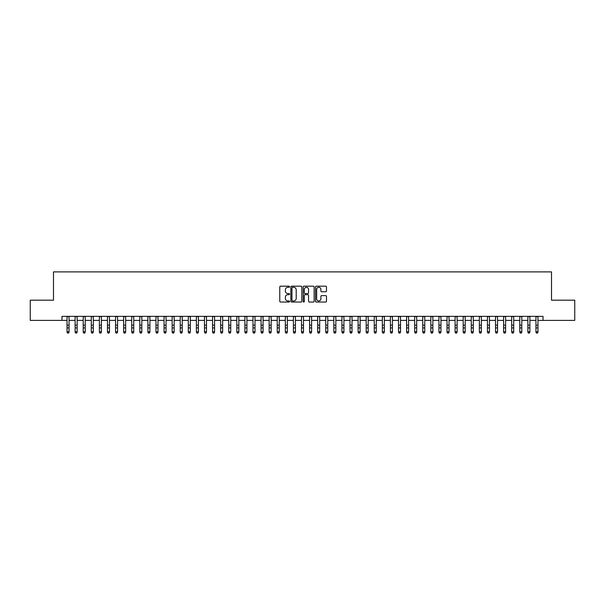 <?xml version="1.0" encoding="UTF-8"?>
<svg xmlns="http://www.w3.org/2000/svg" width="605" height="605" viewBox="0 0 605 605"><rect width="100%" height="100%" fill="white"/><g stroke="black" fill="none" stroke-linecap="round" stroke-linejoin="round"><path stroke-width="0.91" d="M289.568 286.74A0.552 0.552 0 0 0 289.009 286.18L280.576 286.18A0.794 0.794 0 0 0 279.782 286.974L279.782 301.26A0.794 0.794 0 0 0 280.576 302.054L289.009 302.054A0.552 0.552 0 0 0 289.568 301.502A0.552 0.552 0 0 0 289.009 300.942L287.92 300.942A2.541 2.541 0 0 1 285.378 298.401L285.378 297.214A2.541 2.541 0 0 1 287.92 294.673L289.009 294.673A0.552 0.552 0 0 0 289.568 294.121A0.552 0.552 0 0 0 289.009 293.561L287.92 293.561A2.541 2.541 0 0 1 285.378 291.028L285.378 289.833A2.541 2.541 0 0 1 287.92 287.292L289.009 287.292A0.552 0.552 0 0 0 289.568 286.74M325.694 291.776A0.794 0.794 0 0 0 326.488 290.982L326.488 286.974A0.794 0.794 0 0 0 325.694 286.18L316.324 286.18A0.794 0.794 0 0 0 315.538 286.974L315.538 301.26A0.794 0.794 0 0 0 316.324 302.054L325.694 302.054A0.794 0.794 0 0 0 326.488 301.26L326.488 296.42A0.794 0.794 0 0 0 325.694 295.626L321.686 295.626A0.794 0.794 0 0 0 320.892 296.42L320.892 298.817A2.125 2.125 0 0 1 318.767 300.942A2.125 2.125 0 0 1 316.642 298.817L316.642 289.417A2.125 2.125 0 0 1 318.767 287.292A2.125 2.125 0 0 1 320.892 289.417L320.892 290.982A0.794 0.794 0 0 0 321.686 291.776L325.694 291.776M61.982 320.393L30.25 320.393L30.25 300.186L53.49 300.186L53.49 271.887L551.51 271.887L551.51 300.186L574.75 300.186L574.75 320.393L543.018 320.393L543.018 316.354L61.982 316.354L61.982 320.393L67.034 320.393M301.804 286.974A0.794 0.794 0 0 0 301.01 286.18L291.648 286.18A0.794 0.794 0 0 0 290.854 286.974L290.854 301.26A0.794 0.794 0 0 0 291.648 302.054L301.01 302.054A0.794 0.794 0 0 0 301.804 301.26L301.804 286.974M303.99 286.18L313.352 286.18A0.794 0.794 0 0 1 314.146 286.974L314.146 301.26A0.794 0.794 0 0 1 313.352 302.054L309.344 302.054A0.794 0.794 0 0 1 308.55 301.26L308.55 295.467A0.794 0.794 0 0 0 307.756 294.673L305.101 294.673A0.794 0.794 0 0 0 304.307 295.467L304.307 301.502A0.552 0.552 0 0 1 303.748 302.054A0.552 0.552 0 0 1 303.196 301.502L303.196 286.974A0.794 0.794 0 0 1 303.99 286.18M69.053 320.393L75.118 320.393M77.138 320.393L83.203 320.393M85.222 320.393L91.287 320.393M93.314 320.393L99.371 320.393M101.398 320.393L107.456 320.393M109.482 320.393L115.54 320.393M117.567 320.393L123.624 320.393M125.651 320.393L131.708 320.393M133.735 320.393L139.8 320.393M141.82 320.393L147.885 320.393M149.904 320.393L155.969 320.393M157.988 320.393L164.053 320.393M166.072 320.393L172.138 320.393M174.157 320.393L180.222 320.393M182.241 320.393L188.306 320.393M190.325 320.393L196.391 320.393M198.41 320.393L204.475 320.393M206.494 320.393L212.559 320.393M214.578 320.393L220.643 320.393M222.663 320.393L228.728 320.393M230.747 320.393L236.812 320.393M238.831 320.393L244.896 320.393M246.916 320.393L252.981 320.393M255 320.393L261.065 320.393M263.084 320.393L269.149 320.393M271.169 320.393L277.234 320.393M279.26 320.393L285.318 320.393M287.345 320.393L293.402 320.393M295.429 320.393L301.487 320.393M303.513 320.393L309.571 320.393M311.598 320.393L317.655 320.393M319.682 320.393L325.74 320.393M327.766 320.393L333.831 320.393M335.851 320.393L341.916 320.393M343.935 320.393L350 320.393M352.019 320.393L358.084 320.393M360.104 320.393L366.169 320.393M368.188 320.393L374.253 320.393M376.272 320.393L382.337 320.393M384.356 320.393L390.422 320.393M392.441 320.393L398.506 320.393M400.525 320.393L406.59 320.393M408.609 320.393L414.675 320.393M416.694 320.393L422.759 320.393M424.778 320.393L430.843 320.393M432.862 320.393L438.927 320.393M440.947 320.393L447.012 320.393M449.031 320.393L455.096 320.393M457.115 320.393L463.18 320.393M465.2 320.393L471.265 320.393M473.291 320.393L479.349 320.393M481.376 320.393L487.433 320.393M489.46 320.393L495.518 320.393M497.544 320.393L503.602 320.393M505.629 320.393L511.686 320.393M513.713 320.393L519.778 320.393M521.797 320.393L527.862 320.393M529.882 320.393L535.947 320.393M537.966 320.393L543.018 320.393M292.517 287.292A0.552 0.552 0 0 0 291.965 287.851L291.965 300.39A0.552 0.552 0 0 0 292.517 300.942L293.675 300.942A2.541 2.541 0 0 0 296.208 298.401L296.208 289.833A2.541 2.541 0 0 0 293.675 287.292L292.517 287.292M308.55 289.455A2.125 2.125 0 0 0 306.425 287.337A2.125 2.125 0 0 0 304.307 289.455L304.307 292.767A0.794 0.794 0 0 0 305.101 293.561L307.756 293.561A0.794 0.794 0 0 0 308.55 292.767L308.55 289.455M69.053 316.354L69.053 332.221L68.448 333.113L67.639 332.931L68.448 333.113M67.034 316.354L67.034 331.774L69.053 331.774L68.448 332.931M67.639 333.113L67.034 332.221L67.639 332.931M77.138 316.354L77.138 332.221L76.532 333.113L75.723 332.931L76.532 333.113M75.118 316.354L75.118 331.774L77.138 331.774L76.532 332.931M75.723 333.113L75.118 332.221L75.723 332.931M85.222 316.354L85.222 332.221L84.617 333.113L83.808 332.931L84.617 333.113M83.203 316.354L83.203 331.774L85.222 331.774L84.617 332.931M83.808 333.113L83.203 332.221L83.808 332.931M93.314 316.354L93.314 332.221L92.701 333.113L91.892 332.931L92.701 333.113M91.287 316.354L91.287 331.774L93.314 331.774L92.701 332.931M91.892 333.113L91.287 332.221L91.892 332.931M101.398 316.354L101.398 332.221L100.785 333.113L99.976 332.931L100.785 333.113M99.371 316.354L99.371 331.774L101.398 331.774L100.785 332.931M99.976 333.113L99.371 332.221L99.976 332.931M109.482 316.354L109.482 332.221L108.87 333.113L108.068 332.931L108.87 333.113M107.456 316.354L107.456 331.774L109.482 331.774L108.87 332.931M108.068 333.113L107.456 332.221L108.068 332.931M117.567 316.354L117.567 332.221L116.954 333.113L116.152 332.931L116.954 333.113M115.54 316.354L115.54 331.774L117.567 331.774L116.954 332.931M116.152 333.113L115.54 332.221L116.152 332.931M125.651 316.354L125.651 332.221L125.046 333.113L124.237 332.931L125.046 333.113M123.624 316.354L123.624 331.774L125.651 331.774L125.046 332.931M124.237 333.113L123.624 332.221L124.237 332.931M133.735 316.354L133.735 332.221L133.13 333.113L132.321 332.931L133.13 333.113M131.708 316.354L131.708 331.774L133.735 331.774L133.13 332.931M132.321 333.113L131.708 332.221L132.321 332.931M141.82 316.354L141.82 332.221L141.215 333.113L140.405 332.931L141.215 333.113M139.8 316.354L139.8 331.774L141.82 331.774L141.215 332.931M140.405 333.113L139.8 332.221L140.405 332.931M149.904 316.354L149.904 332.221L149.299 333.113L148.49 332.931L149.299 333.113M147.885 316.354L147.885 331.774L149.904 331.774L149.299 332.931M148.49 333.113L147.885 332.221L148.49 332.931M157.988 316.354L157.988 332.221L157.383 333.113L156.574 332.931L157.383 333.113M155.969 316.354L155.969 331.774L157.988 331.774L157.383 332.931M156.574 333.113L155.969 332.221L156.574 332.931M166.072 316.354L166.072 332.221L165.468 333.113L164.658 332.931L165.468 333.113M164.053 316.354L164.053 331.774L166.072 331.774L165.468 332.931M164.658 333.113L164.053 332.221L164.658 332.931M174.157 316.354L174.157 332.221L173.552 333.113L172.743 332.931L173.552 333.113M172.138 316.354L172.138 331.774L174.157 331.774L173.552 332.931M172.743 333.113L172.138 332.221L172.743 332.931M182.241 316.354L182.241 332.221L181.636 333.113L180.827 332.931L181.636 333.113M180.222 316.354L180.222 331.774L182.241 331.774L181.636 332.931M180.827 333.113L180.222 332.221L180.827 332.931M190.325 316.354L190.325 332.221L189.72 333.113L188.911 332.931L189.72 333.113M188.306 316.354L188.306 331.774L190.325 331.774L189.72 332.931M188.911 333.113L188.306 332.221L188.911 332.931M198.41 316.354L198.41 332.221L197.805 333.113L196.996 332.931L197.805 333.113M196.391 316.354L196.391 331.774L198.41 331.774L197.805 332.931M196.996 333.113L196.391 332.221L196.996 332.931M206.494 316.354L206.494 332.221L205.889 333.113L205.08 332.931L205.889 333.113M204.475 316.354L204.475 331.774L206.494 331.774L205.889 332.931M205.08 333.113L204.475 332.221L205.08 332.931M214.578 316.354L214.578 332.221L213.973 333.113L213.164 332.931L213.973 333.113M212.559 316.354L212.559 331.774L214.578 331.774L213.973 332.931M213.164 333.113L212.559 332.221L213.164 332.931M222.663 316.354L222.663 332.221L222.058 333.113L221.249 332.931L222.058 333.113M220.643 316.354L220.643 331.774L222.663 331.774L222.058 332.931M221.249 333.113L220.643 332.221L221.249 332.931M230.747 316.354L230.747 332.221L230.142 333.113L229.333 332.931L230.142 333.113M228.728 316.354L228.728 331.774L230.747 331.774L230.142 332.931M229.333 333.113L228.728 332.221L229.333 332.931M238.831 316.354L238.831 332.221L238.226 333.113L237.417 332.931L238.226 333.113M236.812 316.354L236.812 331.774L238.831 331.774L238.226 332.931M237.417 333.113L236.812 332.221L237.417 332.931M246.916 316.354L246.916 332.221L246.311 333.113L245.501 332.931L246.311 333.113M244.896 316.354L244.896 331.774L246.916 331.774L246.311 332.931M245.501 333.113L244.896 332.221L245.501 332.931M255 316.354L255 332.221L254.395 333.113L253.586 332.931L254.395 333.113M252.981 316.354L252.981 331.774L255 331.774L254.395 332.931M253.586 333.113L252.981 332.221L253.586 332.931M263.084 316.354L263.084 332.221L262.479 333.113L261.67 332.931L262.479 333.113M261.065 316.354L261.065 331.774L263.084 331.774L262.479 332.931M261.67 333.113L261.065 332.221L261.67 332.931M271.169 316.354L271.169 332.221L270.564 333.113L269.754 332.931L270.564 333.113M269.149 316.354L269.149 331.774L271.169 331.774L270.564 332.931M269.754 333.113L269.149 332.221L269.754 332.931M279.26 316.354L279.26 332.221L278.648 333.113L277.839 332.931L278.648 333.113M277.234 316.354L277.234 331.774L279.26 331.774L278.648 332.931M277.839 333.113L277.234 332.221L277.839 332.931M287.345 316.354L287.345 332.221L286.732 333.113L285.923 332.931L286.732 333.113M285.318 316.354L285.318 331.774L287.345 331.774L286.732 332.931M285.923 333.113L285.318 332.221L285.923 332.931M295.429 316.354L295.429 332.221L294.816 333.113L294.015 332.931L294.816 333.113M293.402 316.354L293.402 331.774L295.429 331.774L294.816 332.931M294.015 333.113L293.402 332.221L294.015 332.931M303.513 316.354L303.513 332.221L302.901 333.113L302.099 332.931L302.901 333.113M301.487 316.354L301.487 331.774L303.513 331.774L302.901 332.931M302.099 333.113L301.487 332.221L302.099 332.931M311.598 316.354L311.598 332.221L310.985 333.113L310.184 332.931L310.985 333.113M309.571 316.354L309.571 331.774L311.598 331.774L310.985 332.931M310.184 333.113L309.571 332.221L310.184 332.931M319.682 316.354L319.682 332.221L319.077 333.113L318.268 332.931L319.077 333.113M317.655 316.354L317.655 331.774L319.682 331.774L319.077 332.931M318.268 333.113L317.655 332.221L318.268 332.931M327.766 316.354L327.766 332.221L327.161 333.113L326.352 332.931L327.161 333.113M325.74 316.354L325.74 331.774L327.766 331.774L327.161 332.931M326.352 333.113L325.74 332.221L326.352 332.931M335.851 316.354L335.851 332.221L335.246 333.113L334.436 332.931L335.246 333.113M333.831 316.354L333.831 331.774L335.851 331.774L335.246 332.931M334.436 333.113L333.831 332.221L334.436 332.931M343.935 316.354L343.935 332.221L343.33 333.113L342.521 332.931L343.33 333.113M341.916 316.354L341.916 331.774L343.935 331.774L343.33 332.931M342.521 333.113L341.916 332.221L342.521 332.931M352.019 316.354L352.019 332.221L351.414 333.113L350.605 332.931L351.414 333.113M350 316.354L350 331.774L352.019 331.774L351.414 332.931M350.605 333.113L350 332.221L350.605 332.931M360.104 316.354L360.104 332.221L359.499 333.113L358.689 332.931L359.499 333.113M358.084 316.354L358.084 331.774L360.104 331.774L359.499 332.931M358.689 333.113L358.084 332.221L358.689 332.931M368.188 316.354L368.188 332.221L367.583 333.113L366.774 332.931L367.583 333.113M366.169 316.354L366.169 331.774L368.188 331.774L367.583 332.931M366.774 333.113L366.169 332.221L366.774 332.931M376.272 316.354L376.272 332.221L375.667 333.113L374.858 332.931L375.667 333.113M374.253 316.354L374.253 331.774L376.272 331.774L375.667 332.931M374.858 333.113L374.253 332.221L374.858 332.931M384.356 316.354L384.356 332.221L383.751 333.113L382.942 332.931L383.751 333.113M382.337 316.354L382.337 331.774L384.356 331.774L383.751 332.931M382.942 333.113L382.337 332.221L382.942 332.931M392.441 316.354L392.441 332.221L391.836 333.113L391.027 332.931L391.836 333.113M390.422 316.354L390.422 331.774L392.441 331.774L391.836 332.931M391.027 333.113L390.422 332.221L391.027 332.931M400.525 316.354L400.525 332.221L399.92 333.113L399.111 332.931L399.92 333.113M398.506 316.354L398.506 331.774L400.525 331.774L399.92 332.931M399.111 333.113L398.506 332.221L399.111 332.931M408.609 316.354L408.609 332.221L408.004 333.113L407.195 332.931L408.004 333.113M406.59 316.354L406.59 331.774L408.609 331.774L408.004 332.931M407.195 333.113L406.59 332.221L407.195 332.931M416.694 316.354L416.694 332.221L416.089 333.113L415.28 332.931L416.089 333.113M414.675 316.354L414.675 331.774L416.694 331.774L416.089 332.931M415.28 333.113L414.675 332.221L415.28 332.931M424.778 316.354L424.778 332.221L424.173 333.113L423.364 332.931L424.173 333.113M422.759 316.354L422.759 331.774L424.778 331.774L424.173 332.931M423.364 333.113L422.759 332.221L423.364 332.931M432.862 316.354L432.862 332.221L432.257 333.113L431.448 332.931L432.257 333.113M430.843 316.354L430.843 331.774L432.862 331.774L432.257 332.931M431.448 333.113L430.843 332.221L431.448 332.931M440.947 316.354L440.947 332.221L440.342 333.113L439.533 332.931L440.342 333.113M438.927 316.354L438.927 331.774L440.947 331.774L440.342 332.931M439.533 333.113L438.927 332.221L439.533 332.931M449.031 316.354L449.031 332.221L448.426 333.113L447.617 332.931L448.426 333.113M447.012 316.354L447.012 331.774L449.031 331.774L448.426 332.931M447.617 333.113L447.012 332.221L447.617 332.931M457.115 316.354L457.115 332.221L456.51 333.113L455.701 332.931L456.51 333.113M455.096 316.354L455.096 331.774L457.115 331.774L456.51 332.931M455.701 333.113L455.096 332.221L455.701 332.931M465.2 316.354L465.2 332.221L464.595 333.113L463.785 332.931L464.595 333.113M463.18 316.354L463.18 331.774L465.2 331.774L464.595 332.931M463.785 333.113L463.18 332.221L463.785 332.931M473.291 316.354L473.291 332.221L472.679 333.113L471.87 332.931L472.679 333.113M471.265 316.354L471.265 331.774L473.291 331.774L472.679 332.931M471.87 333.113L471.265 332.221L471.87 332.931M481.376 316.354L481.376 332.221L480.763 333.113L479.954 332.931L480.763 333.113M479.349 316.354L479.349 331.774L481.376 331.774L480.763 332.931M479.954 333.113L479.349 332.221L479.954 332.931M489.46 316.354L489.46 332.221L488.848 333.113L488.046 332.931L488.848 333.113M487.433 316.354L487.433 331.774L489.46 331.774L488.848 332.931M488.046 333.113L487.433 332.221L488.046 332.931M497.544 316.354L497.544 332.221L496.932 333.113L496.13 332.931L496.932 333.113M495.518 316.354L495.518 331.774L497.544 331.774L496.932 332.931M496.13 333.113L495.518 332.221L496.13 332.931M505.629 316.354L505.629 332.221L505.024 333.113L504.215 332.931L505.024 333.113M503.602 316.354L503.602 331.774L505.629 331.774L505.024 332.931M504.215 333.113L503.602 332.221L504.215 332.931M513.713 316.354L513.713 332.221L513.108 333.113L512.299 332.931L513.108 333.113M511.686 316.354L511.686 331.774L513.713 331.774L513.108 332.931M512.299 333.113L511.686 332.221L512.299 332.931M521.797 316.354L521.797 332.221L521.192 333.113L520.383 332.931L521.192 333.113M519.778 316.354L519.778 331.774L521.797 331.774L521.192 332.931M520.383 333.113L519.778 332.221L520.383 332.931M529.882 316.354L529.882 332.221L529.277 333.113L528.467 332.931L529.277 333.113M527.862 316.354L527.862 331.774L529.882 331.774L529.277 332.931M528.467 333.113L527.862 332.221L528.467 332.931M537.966 316.354L537.966 332.221L537.361 333.113L536.552 332.931L537.361 333.113M535.947 316.354L535.947 331.774L537.966 331.774L537.361 332.931M536.552 333.113L535.947 332.221L536.552 332.931M69.053 325.15L67.034 325.15M69.053 327.925L67.034 327.925M69.053 316.612L67.034 316.612M77.138 325.15L75.118 325.15M77.138 327.925L75.118 327.925M77.138 316.612L75.118 316.612M85.222 325.15L83.203 325.15M85.222 327.925L83.203 327.925M85.222 316.612L83.203 316.612M93.314 325.15L91.287 325.15M93.314 327.925L91.287 327.925M93.314 316.612L91.287 316.612M101.398 325.15L99.371 325.15M101.398 327.925L99.371 327.925M101.398 316.612L99.371 316.612M109.482 325.15L107.456 325.15M109.482 327.925L107.456 327.925M109.482 316.612L107.456 316.612M117.567 325.15L115.54 325.15M117.567 327.925L115.54 327.925M117.567 316.612L115.54 316.612M125.651 325.15L123.624 325.15M125.651 327.925L123.624 327.925M125.651 316.612L123.624 316.612M133.735 325.15L131.708 325.15M133.735 327.925L131.708 327.925M133.735 316.612L131.708 316.612M141.82 325.15L139.8 325.15M141.82 327.925L139.8 327.925M141.82 316.612L139.8 316.612M149.904 325.15L147.885 325.15M149.904 327.925L147.885 327.925M149.904 316.612L147.885 316.612M157.988 325.15L155.969 325.15M157.988 327.925L155.969 327.925M157.988 316.612L155.969 316.612M166.072 325.15L164.053 325.15M166.072 327.925L164.053 327.925M166.072 316.612L164.053 316.612M174.157 325.15L172.138 325.15M174.157 327.925L172.138 327.925M174.157 316.612L172.138 316.612M182.241 325.15L180.222 325.15M182.241 327.925L180.222 327.925M182.241 316.612L180.222 316.612M190.325 325.15L188.306 325.15M190.325 327.925L188.306 327.925M190.325 316.612L188.306 316.612M198.41 325.15L196.391 325.15M198.41 327.925L196.391 327.925M198.41 316.612L196.391 316.612M206.494 325.15L204.475 325.15M206.494 327.925L204.475 327.925M206.494 316.612L204.475 316.612M214.578 325.15L212.559 325.15M214.578 327.925L212.559 327.925M214.578 316.612L212.559 316.612M222.663 325.15L220.643 325.15M222.663 327.925L220.643 327.925M222.663 316.612L220.643 316.612M230.747 325.15L228.728 325.15M230.747 327.925L228.728 327.925M230.747 316.612L228.728 316.612M238.831 325.15L236.812 325.15M238.831 327.925L236.812 327.925M238.831 316.612L236.812 316.612M246.916 325.15L244.896 325.15M246.916 327.925L244.896 327.925M246.916 316.612L244.896 316.612M255 325.15L252.981 325.15M255 327.925L252.981 327.925M255 316.612L252.981 316.612M263.084 325.15L261.065 325.15M263.084 327.925L261.065 327.925M263.084 316.612L261.065 316.612M271.169 325.15L269.149 325.15M271.169 327.925L269.149 327.925M271.169 316.612L269.149 316.612M279.26 325.15L277.234 325.15M279.26 327.925L277.234 327.925M279.26 316.612L277.234 316.612M287.345 325.15L285.318 325.15M287.345 327.925L285.318 327.925M287.345 316.612L285.318 316.612M295.429 325.15L293.402 325.15M295.429 327.925L293.402 327.925M295.429 316.612L293.402 316.612M303.513 325.15L301.487 325.15M303.513 327.925L301.487 327.925M303.513 316.612L301.487 316.612M311.598 325.15L309.571 325.15M311.598 327.925L309.571 327.925M311.598 316.612L309.571 316.612M319.682 325.15L317.655 325.15M319.682 327.925L317.655 327.925M319.682 316.612L317.655 316.612M327.766 325.15L325.74 325.15M327.766 327.925L325.74 327.925M327.766 316.612L325.74 316.612M335.851 325.15L333.831 325.15M335.851 327.925L333.831 327.925M335.851 316.612L333.831 316.612M343.935 325.15L341.916 325.15M343.935 327.925L341.916 327.925M343.935 316.612L341.916 316.612M352.019 325.15L350 325.15M352.019 327.925L350 327.925M352.019 316.612L350 316.612M360.104 325.15L358.084 325.15M360.104 327.925L358.084 327.925M360.104 316.612L358.084 316.612M368.188 325.15L366.169 325.15M368.188 327.925L366.169 327.925M368.188 316.612L366.169 316.612M376.272 325.15L374.253 325.15M376.272 327.925L374.253 327.925M376.272 316.612L374.253 316.612M384.356 325.15L382.337 325.15M384.356 327.925L382.337 327.925M384.356 316.612L382.337 316.612M392.441 325.15L390.422 325.15M392.441 327.925L390.422 327.925M392.441 316.612L390.422 316.612M400.525 325.15L398.506 325.15M400.525 327.925L398.506 327.925M400.525 316.612L398.506 316.612M408.609 325.15L406.59 325.15M408.609 327.925L406.59 327.925M408.609 316.612L406.59 316.612M416.694 325.15L414.675 325.15M416.694 327.925L414.675 327.925M416.694 316.612L414.675 316.612M424.778 325.15L422.759 325.15M424.778 327.925L422.759 327.925M424.778 316.612L422.759 316.612M432.862 325.15L430.843 325.15M432.862 327.925L430.843 327.925M432.862 316.612L430.843 316.612M440.947 325.15L438.927 325.15M440.947 327.925L438.927 327.925M440.947 316.612L438.927 316.612M449.031 325.15L447.012 325.15M449.031 327.925L447.012 327.925M449.031 316.612L447.012 316.612M457.115 325.15L455.096 325.15M457.115 327.925L455.096 327.925M457.115 316.612L455.096 316.612M465.2 325.15L463.18 325.15M465.2 327.925L463.18 327.925M465.2 316.612L463.18 316.612M473.291 325.15L471.265 325.15M473.291 327.925L471.265 327.925M473.291 316.612L471.265 316.612M481.376 325.15L479.349 325.15M481.376 327.925L479.349 327.925M481.376 316.612L479.349 316.612M489.46 325.15L487.433 325.15M489.46 327.925L487.433 327.925M489.46 316.612L487.433 316.612M497.544 325.15L495.518 325.15M497.544 327.925L495.518 327.925M497.544 316.612L495.518 316.612M505.629 325.15L503.602 325.15M505.629 327.925L503.602 327.925M505.629 316.612L503.602 316.612M513.713 325.15L511.686 325.15M513.713 327.925L511.686 327.925M513.713 316.612L511.686 316.612M521.797 325.15L519.778 325.15M521.797 327.925L519.778 327.925M521.797 316.612L519.778 316.612M529.882 325.15L527.862 325.15M529.882 327.925L527.862 327.925M529.882 316.612L527.862 316.612M537.966 325.15L535.947 325.15M537.966 327.925L535.947 327.925M537.966 316.612L535.947 316.612"/></g></svg>
